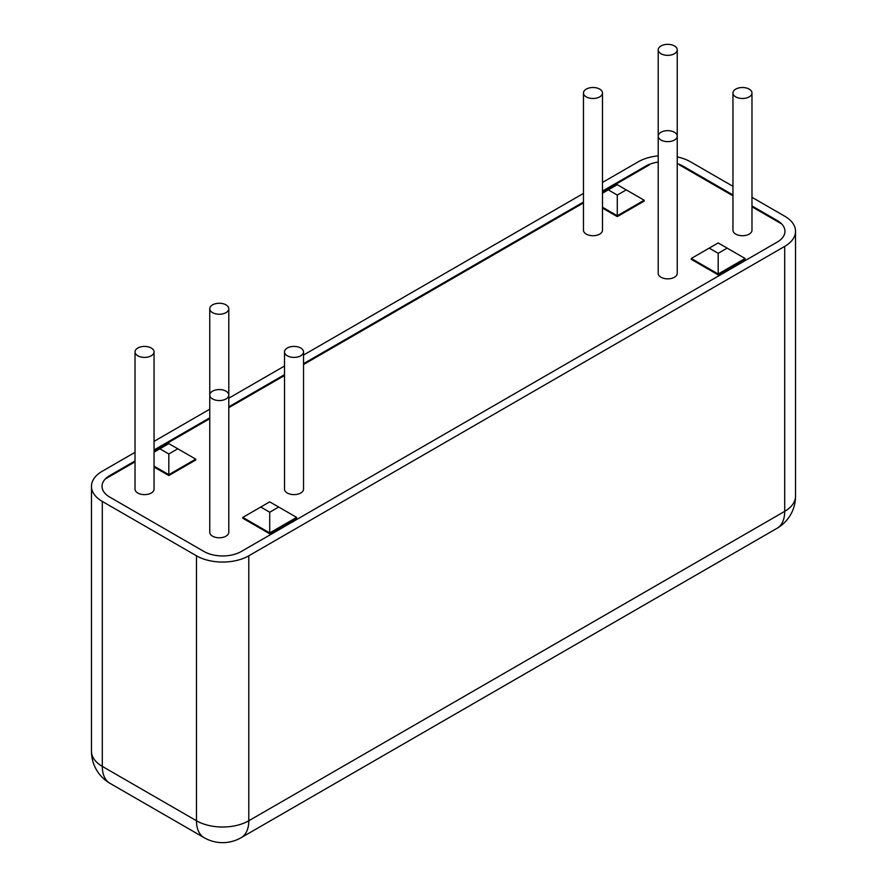 <?xml version="1.0" encoding="UTF-8"?>
<svg xmlns="http://www.w3.org/2000/svg" width="887" height="887" viewBox="0 0 887 887"><rect width="100%" height="100%" fill="white"/><g stroke="black" fill="none" stroke-linecap="round" stroke-linejoin="round"><path stroke-width="1.33" d="M649.417 164.849L602.495 191.936M583.469 202.912L303.531 364.535M284.505 375.523L228.791 407.687M209.764 418.675L154.05 450.84M135.024 461.828L106.041 478.559M212.547 398.939A9.513 5.488 0 0 0 222.914 400.137A9.513 5.488 0 0 0 228.791 395.059A9.513 5.488 0 0 0 219.277 389.57A9.513 5.488 0 0 0 209.764 395.059A9.513 5.488 0 0 0 212.547 398.939M228.791 308.754L228.791 532.278A9.513 5.488 180 0 1 222.914 537.356A9.513 5.488 180 0 1 212.547 536.169A9.513 5.488 180 0 1 209.764 532.278L209.764 308.754A9.513 5.488 0 0 0 212.547 312.634A9.513 5.488 0 0 0 222.914 313.832A9.513 5.488 0 0 0 228.791 308.754A9.513 5.488 0 0 0 219.277 303.265A9.513 5.488 0 0 0 209.764 308.754M586.263 96.883A9.513 5.488 0 0 0 596.629 98.069A9.513 5.488 0 0 0 602.495 92.991A9.513 5.488 0 0 0 592.982 87.503A9.513 5.488 0 0 0 583.469 92.991A9.513 5.488 0 0 0 586.263 96.883M602.495 92.991L602.495 230.221A9.513 5.488 180 0 1 596.629 235.299A9.513 5.488 180 0 1 586.263 234.101A9.513 5.488 180 0 1 583.469 230.221L583.469 92.991M735.744 96.883A9.513 5.488 0 0 0 746.111 98.069A9.513 5.488 0 0 0 751.976 92.991A9.513 5.488 0 0 0 742.463 87.503A9.513 5.488 0 0 0 732.95 92.991A9.513 5.488 0 0 0 735.744 96.883M751.976 92.991L751.976 230.221A9.513 5.488 180 0 1 746.111 235.299A9.513 5.488 180 0 1 735.744 234.101A9.513 5.488 180 0 1 732.95 230.221L732.95 92.991M661.003 140.035A9.513 5.488 0 0 0 671.37 141.221A9.513 5.488 0 0 0 677.236 136.143A9.513 5.488 0 0 0 667.723 130.655A9.513 5.488 0 0 0 658.209 136.143A9.513 5.488 0 0 0 661.003 140.035M677.236 136.143L677.236 273.373A9.513 5.488 180 0 1 671.37 278.44A9.513 5.488 180 0 1 661.003 277.254A9.513 5.488 180 0 1 658.209 273.373L658.209 49.838A9.513 5.488 0 0 0 661.003 53.73A9.513 5.488 0 0 0 671.37 54.916A9.513 5.488 0 0 0 677.236 49.838A9.513 5.488 0 0 0 667.723 44.35A9.513 5.488 0 0 0 658.209 49.838M137.807 355.787A9.513 5.488 0 0 0 148.173 356.984A9.513 5.488 0 0 0 154.05 351.906A9.513 5.488 0 0 0 144.537 346.418A9.513 5.488 0 0 0 135.024 351.906A9.513 5.488 0 0 0 137.807 355.787M154.05 351.906L154.05 489.136A9.513 5.488 180 0 1 148.173 494.203A9.513 5.488 180 0 1 137.807 493.017A9.513 5.488 180 0 1 135.024 489.136L135.024 351.906M287.288 355.787A9.513 5.488 0 0 0 297.655 356.984A9.513 5.488 0 0 0 303.531 351.906A9.513 5.488 0 0 0 294.018 346.418A9.513 5.488 0 0 0 284.505 351.906A9.513 5.488 0 0 0 287.288 355.787M303.531 351.906L303.531 489.136A9.513 5.488 180 0 1 297.655 494.203A9.513 5.488 180 0 1 287.288 493.017A9.513 5.488 180 0 1 284.505 489.136L284.505 351.906M260.756 507.042L269.726 501.865L296.635 517.398L269.726 532.932L269.726 512.22L260.756 507.042L242.816 517.398L269.726 532.932L269.726 533.797L242.816 518.263L242.816 517.398M278.695 507.042L269.726 512.22M269.726 533.797L296.635 518.263L296.635 517.398M159.848 448.789L168.818 443.611L177.788 448.789L168.818 453.967L159.848 448.789L154.05 452.137M154.05 466.141L168.818 474.678L195.728 459.144L177.788 448.789M168.818 453.967L168.818 475.543L154.05 467.005M195.728 459.144L195.728 459.998L168.818 475.543M608.305 189.873L617.274 184.696L644.184 200.229L617.274 215.763L617.274 195.051L608.305 189.873L602.495 193.222M626.244 189.873L617.274 195.051M602.495 207.236L617.274 215.763L617.274 216.628L602.495 208.09M617.274 216.628L644.184 201.094L644.184 200.229M727.152 248.127L718.182 253.305L718.182 274.016L745.08 258.483L727.152 248.127L718.182 242.949L691.272 258.483L718.182 274.016L718.182 274.881L691.272 259.348L691.272 258.483M718.182 253.305L709.212 248.127M718.182 274.881L745.08 259.348L745.08 258.483M780.959 223.535L751.976 206.804M732.95 195.816L679.309 164.849M751.976 197.302L784.696 216.195A36.999 21.355 180 0 1 795.528 231.296A36.999 21.355 180 0 1 784.696 246.398L784.696 511.355A36.999 21.355 60 0 1 777.034 528.297A36.999 36.999 0 0 0 795.528 496.254A36.999 21.355 180 0 1 784.696 511.355L248.792 820.763A36.999 21.355 180 0 1 196.482 820.763A36.999 21.355 120 0 0 204.143 837.694A36.999 36.999 0 0 0 241.131 837.694A36.999 21.355 -120 0 0 248.792 820.763L248.792 555.805A36.999 21.355 180 0 1 196.482 555.805L196.482 820.763L102.304 766.39A36.999 21.355 180 0 1 91.472 751.278A36.999 36.999 0 0 0 109.966 783.321A36.999 21.355 -60 0 1 102.304 766.39L102.304 501.432A36.999 21.355 180 0 1 91.472 486.331A36.999 21.355 180 0 1 102.304 471.219L135.024 452.337M602.495 182.434L638.208 161.822A36.999 21.355 180 0 1 658.209 155.868M677.236 156.899A36.999 21.355 180 0 1 690.518 161.822L732.95 186.325M583.469 193.421L303.531 355.044M284.505 366.032L228.791 398.196M209.764 409.184L154.05 441.349M102.304 501.432L196.482 555.805M248.792 555.805L784.696 246.398M751.976 205.939L777.223 220.508A26.422 15.256 0 0 1 784.962 231.296A26.422 15.256 0 0 1 777.223 242.084L241.319 551.481A26.422 15.256 0 0 1 203.955 551.481L109.777 497.119A26.422 15.256 0 0 1 102.038 486.331A26.422 15.256 0 0 1 109.777 475.543L135.024 460.963M154.05 449.975L209.764 417.81M228.791 406.834L284.505 374.658M303.531 363.681L583.469 202.059M602.495 191.071L645.681 166.135L645.681 167M683.045 167L683.045 166.135A26.422 15.256 0 0 0 677.236 163.607M658.209 162.088A26.422 15.256 0 0 0 645.681 166.135M683.045 166.135L732.95 194.952M109.777 476.397L109.777 475.543M777.223 220.508L777.223 221.373M677.236 187.068L677.236 49.838M777.034 528.297L241.131 837.694M795.528 231.296L795.528 496.254M204.143 837.694L109.966 783.321M91.472 486.331L91.472 751.278"/></g></svg>
